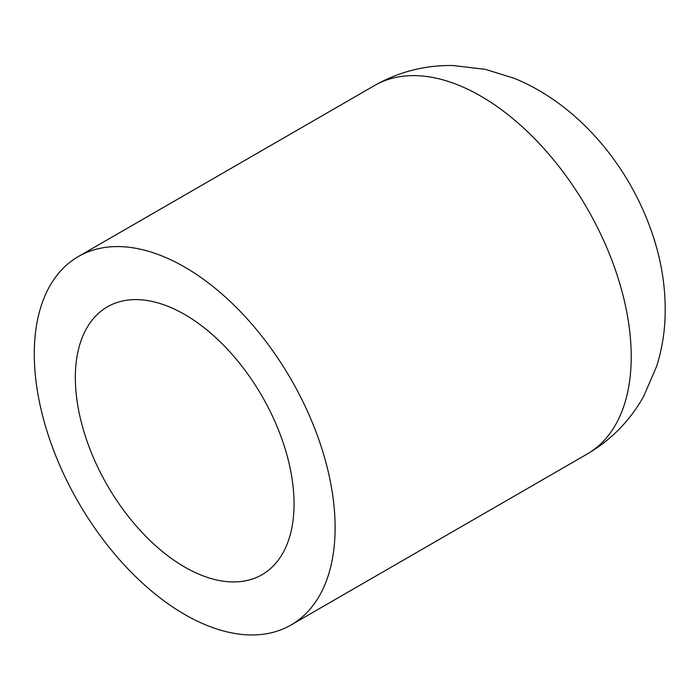 <?xml version="1.0" encoding="UTF-8"?>
<svg xmlns="http://www.w3.org/2000/svg" width="700" height="700" viewBox="0 0 700 700"><rect width="100%" height="100%" fill="white"/><g stroke="black" fill="none" stroke-linecap="round" stroke-linejoin="round"><path stroke-width="1.05" d="M184.695 567.044A154.648 89.285 -120 0 0 262.019 574.7A154.648 89.285 -120 0 0 262.019 396.13A154.648 89.285 -120 0 0 107.371 306.845A154.648 89.285 -120 0 0 83.668 430.762A154.648 89.285 -120 0 0 184.695 567.044M184.695 614.46A212.721 122.815 -120 0 0 291.06 624.995A212.721 122.815 -120 0 0 291.06 379.365A212.721 122.815 -120 0 0 78.33 256.55A212.721 122.815 -120 0 0 45.727 427.009A212.721 122.815 -120 0 0 184.695 614.46M291.06 624.995L587.169 454.037A212.721 122.815 -120 0 0 587.169 208.407A212.721 122.815 -120 0 0 374.447 85.584L78.33 256.55M587.169 454.037C611.258 439.898 630.105 420.621 643.72 396.217L656.626 366.31C661.447 351.076 664.239 335.405 665 319.296C666.216 290.43 661.92 261.739 652.129 233.214C629.799 167.326 579.626 105.009 514.211 78.304L485.415 69.353L453.04 65.529C425.014 65.074 398.816 71.759 374.447 85.584"/></g></svg>
